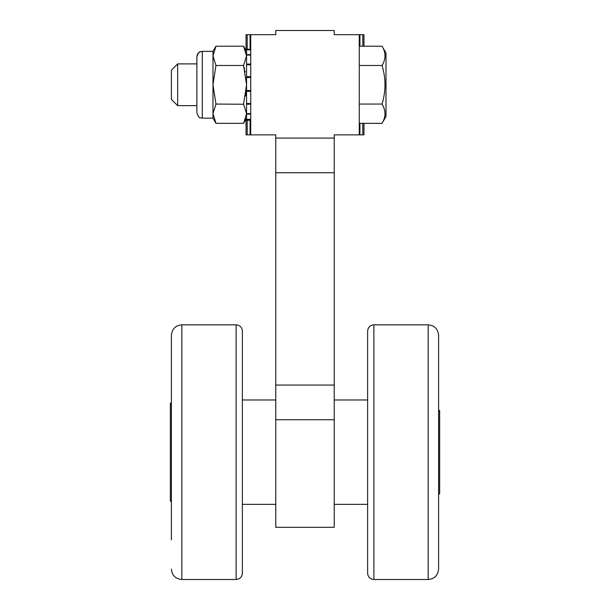 <?xml version="1.0" encoding="UTF-8"?>
<svg xmlns="http://www.w3.org/2000/svg" width="610" height="610" viewBox="0 0 610 610"><rect width="100%" height="100%" fill="white"/><g stroke="black" fill="none" stroke-linecap="round" stroke-linejoin="round"><path stroke-width="0.91" d="M275.773 419.749L275.773 527.314L334.227 527.314L334.227 134.871L359.275 134.871L359.275 34.678L334.227 34.678L334.227 30.5L275.773 30.5L275.773 34.678L250.725 34.678L250.725 134.871L275.773 134.871L275.773 419.749L334.227 419.749M171.402 501.222L170.358 501.222L170.358 403.111L171.402 403.111M363.956 123.342L363.956 134.871L359.275 134.871M275.773 134.871L274.63 134.871L275.773 134.871M246.043 119.049L246.043 134.871L250.725 134.871M363.956 46.207L363.956 34.678L359.275 34.678M359.275 46.207L382.043 46.207C385.962 52.635 385.962 59.063 382.043 65.491L382.218 66.094M382.554 67.306L383.171 69.776L382.554 67.306M385.017 85.804L385.001 86.483M382.592 105.05L383.019 105.881M383.362 106.605L383.72 107.451M382.927 121.71L382.043 123.342C385.962 116.914 385.962 110.486 382.043 104.058C385.962 91.203 385.962 78.347 382.043 65.491L382.173 65.949M359.275 123.342L382.043 123.342L385.993 116.502L385.993 53.047L382.043 46.207M359.275 104.058L382.043 104.058M359.275 65.491L382.043 65.491M246.043 50.5L246.043 34.678L250.725 34.678M250.725 114.093L246.554 114.093L246.554 104.211L250.725 104.211M246.554 113.612L250.725 113.612M246.554 114.093L246.554 119.331L250.725 119.331M250.725 119.514L246.554 119.331M246.554 119.514L246.554 120.261L250.725 120.261M250.725 49.288L246.554 49.288L246.554 49.761L250.725 49.761M250.725 49.906L246.554 49.761M246.554 49.906L246.554 54.633L250.725 54.633M250.725 55.083L246.554 55.083L246.554 54.633M246.554 55.083L246.554 64.096L250.725 64.096M250.725 64.782L246.554 64.782L246.554 64.096M246.554 64.782L246.554 76.707L250.725 76.707M250.725 77.523L246.554 77.523L246.554 76.707M246.554 77.523L246.554 90.547L250.725 90.547M250.725 91.37L246.554 91.37L246.554 90.547M246.554 91.37L246.554 103.509L250.725 103.509M246.554 104.211L246.554 103.509M384.635 91.584L384.498 92.644M384.392 93.429L384.155 94.946M335.37 34.678L334.227 34.678M274.63 34.678L275.773 34.678M243.748 123.022L246.554 113.696L243.565 104.058L246.554 84.775L243.565 65.491L246.554 55.845L243.565 46.207L215.97 46.207L212.981 55.845L215.97 65.491L212.981 84.775L215.97 104.058L212.981 113.696L215.97 123.342L214.926 121.375M246.059 52.033L246.272 52.978M245.472 96.098L246.043 92.461M243.672 104.241L215.97 104.058M245.502 119.278L245.342 119.712M243.748 46.528L246.554 51.377M245.182 71.957L244.953 70.882M244.557 69.189L243.611 65.644M171.402 364.49L171.402 438.049M243.565 65.491L215.97 65.491M246.554 118.172L243.565 123.342L215.97 123.342L212.981 118.172L202.299 118.172L202.299 51.377C200.644 52.422 199.401 49.425 196.87 56.799L196.87 112.743C199.401 120.124 200.644 117.128 202.299 118.172C200.644 117.128 199.401 120.124 196.87 112.743M213.012 54.953L213.042 54.519L213.012 54.953M171.402 335.271C172.02 328.927 175.505 325.45 181.841 324.833L236.116 324.833L236.116 579.5L181.841 579.5C175.505 578.882 172.02 575.405 171.402 569.061C172.02 575.405 175.505 578.882 181.841 579.5L181.841 324.833C175.505 325.45 172.02 328.927 171.402 335.271L171.402 539.835M242.376 331.093C242.002 327.288 239.921 325.199 236.116 324.833C239.921 325.199 242.002 327.288 242.376 331.093L242.376 573.24C242.002 577.045 239.921 579.126 236.116 579.5C239.921 579.126 242.002 577.045 242.376 573.24M215.97 46.207L212.981 51.377L212.981 118.172M196.87 107.322L196.87 73.505M367.624 573.24C367.998 577.045 370.079 579.126 373.884 579.5L373.884 324.833L428.159 324.833L428.159 579.5L373.884 579.5C370.079 579.126 367.998 577.045 367.624 573.24L367.624 331.093C367.998 327.288 370.079 325.199 373.884 324.833C370.079 325.199 367.998 327.288 367.624 331.093M177.662 63.897L171.402 70.165L171.402 99.384L177.662 105.652L196.87 105.652L177.662 105.652L177.662 63.897L196.87 63.897M438.598 569.061C437.98 575.405 434.495 578.882 428.159 579.5C434.495 578.882 437.98 575.405 438.598 569.061L438.598 335.271C437.98 328.927 434.495 325.45 428.159 324.833C434.495 325.45 437.98 328.927 438.598 335.271M438.598 410.416L439.642 410.416L439.642 493.917L438.598 493.917M275.773 385.07L334.227 385.07M275.773 172.737L334.227 172.737M275.773 138.066L334.227 138.066M359.93 34.678L359.93 46.207M359.93 123.342L359.93 134.871M250.069 134.871L250.069 120.261M250.069 49.288L250.069 34.678M362.813 34.678L362.813 46.207M362.813 123.342L362.813 134.871M247.187 134.871L247.187 120.261M247.187 49.288L247.187 34.678M242.376 504.348L275.773 504.348M242.376 399.977L275.773 399.977M334.227 504.348L367.624 504.348M334.227 399.977L367.624 399.977M385.993 116.502L382.043 123.342M212.981 51.377L202.299 51.377C199.005 51.697 197.19 53.505 196.87 56.799M171.402 99.384L177.662 105.652"/></g></svg>
